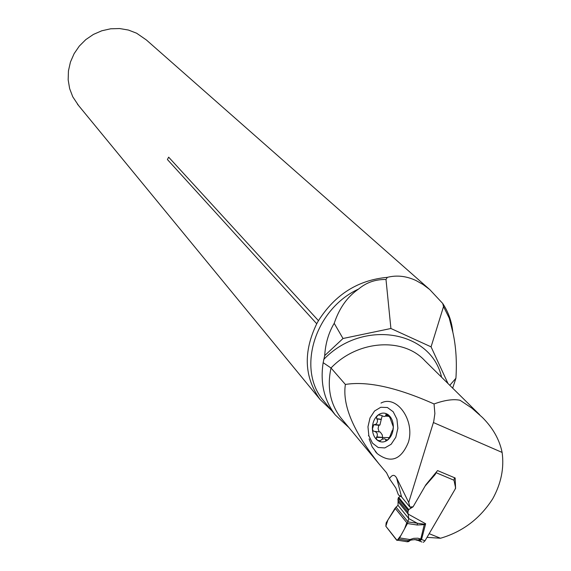 <?xml version="1.0" encoding="UTF-8"?>
<svg xmlns="http://www.w3.org/2000/svg" width="571" height="571" viewBox="0 0 571 571"><rect width="100%" height="100%" fill="white"/><g stroke="black" fill="none" stroke-linecap="round" stroke-linejoin="round"><path stroke-width="0.86" d="M434.046 403.961C396.959 387.431 367.403 380.928 345.376 384.447C342.193 405.189 353.406 431.669 379.016 463.895L386.56 472.802L389.451 478.712C392.12 474.487 394.518 474.265 396.652 478.055L408.708 502.466L433.76 421.341L434.874 413.568L434.046 403.961C444.631 400.121 453.295 398.886 460.04 400.257L471.867 408.122L482.459 417.501C492.98 428.072 499.532 439.713 502.116 452.432C504.286 468.013 501.16 483.466 492.73 498.776C480.018 518.625 462.61 531.787 440.512 538.246L429.164 533.685L455.587 488.376L455.151 477.991L437.572 470.583L425.873 484.758L413.083 506.812L425.159 485.985L435.002 474.729L436.694 471.639M380.985 403.09C396.688 394.468 415.253 420.484 408.372 442.297C401.07 459.962 390.685 463.731 377.21 453.602L375.347 451.533M479.619 414.71L424.91 360.779C403.226 337.018 357.66 340.059 331.009 367.988L345.376 384.447M408.708 502.466L409.892 507.034L413.083 506.812L408.715 509.575L407.88 512.001L408.172 514.107L425.645 523.757L424.538 524.635L417.123 524.999L407.43 523.528L399.593 537.903L409.964 539.531L413.668 538.346L417.951 538.203L425.024 540.78L455.251 488.94L455.508 487.448L453.988 480.232L436.23 472.759M396.652 478.055L401.577 496.934L409.892 507.034M401.577 496.934L398.422 494.879L395.839 487.991L389.451 478.712M342.257 419.549L340.787 417.779C330.166 403.797 326.905 387.195 331.009 367.988L323.157 362.671L324.692 355.619C325.456 343.442 328.632 332.672 334.206 323.329C339.302 308.076 347.439 296.642 358.609 289.026C314.864 309.075 296.513 369.152 323.357 400.485L324.963 402.434M324.692 355.619L343.007 338.503L334.206 323.329M343.007 338.503L390.907 328.496L385.996 279.483C375.433 279.319 366.304 282.502 358.609 289.026M390.907 328.496L431.069 346.854L443.531 306.563L449.263 318.14L452.981 332.829C456.008 346.661 456.986 361.8 455.922 378.238L452.675 388.152M431.069 346.854L448.007 383.548M449.798 385.311L455.922 378.238M348.867 427.529L335.413 415.074C324.135 400.357 320.053 382.884 323.157 362.671M167.403 159.523L316.734 323.764L318.454 320.688L168.666 157.168L167.403 159.523L168.666 157.168M78.555 105.507L72.774 96.813L69.641 88.605L68.17 79.854L68.441 70.89L70.44 62.053L74.109 53.681L79.298 46.094L85.821 39.592L93.423 34.417L101.809 30.777L110.667 28.793L119.639 28.55L128.396 30.042L136.605 33.204L146.362 39.956L429.485 289.34M318.454 320.688C335.156 294.465 358.11 280.018 387.324 277.349C396.831 274.951 406.424 276.029 416.109 280.589L422.997 284.479L429.678 289.497L442.703 303.451C448.399 312.002 451.782 321.594 452.846 332.236M331.787 410.713L320.088 399.493C304.2 377.303 303.087 352.057 316.734 323.764M387.324 277.349L385.996 279.483M443.531 306.563L442.703 303.451M427.022 537.361L440.512 538.246M379.137 431.833L378.095 428.557L378.801 425.288L373.705 424.753L372.428 429.035L373.227 431.069L374.562 431.369C377.181 432.433 377.945 434.267 376.846 436.872L376.139 438.342L377.431 440.277L380.15 440.826L381.999 439.299L384.44 438.785L385.568 439.292L386.132 440.698L387.93 439.806L389.957 436.394L392.149 430.691L392.712 430.377L393.34 426.958L390.129 418.086L388.166 414.71C391.513 417.401 393.241 421.484 393.34 426.958C393.148 432.461 391.342 436.736 387.93 439.806C384.383 442.532 380.886 442.689 377.431 440.277C374.126 437.543 372.442 433.468 372.371 428.064C372.563 422.647 374.34 418.407 377.695 415.338C381.185 412.583 384.676 412.369 388.166 414.71L386.039 414.239L385.603 416.016L384.019 416.566L381.107 415.295L378.23 414.946L376.525 416.887L376.66 418.643L381.264 419.328L382.12 416.109M395.803 437.258L397.88 428.279L396.938 419.164L393.191 411.755L387.409 407.516L380.764 407.266L374.562 410.992L370.008 417.951L367.974 426.765L368.845 435.744L372.478 443.139L378.173 447.5L384.833 447.921L391.135 444.274L395.803 437.258M373.705 424.753L375.697 424.374L376.946 423.018L377.559 420.806L376.91 418.85M385.953 415.003L388.865 415.331M385.425 416.173L389.543 416.173M374.448 424.745L379.958 424.967L381.264 419.328M376.717 437.022L382.541 437.593L382.306 434.959L380.236 431.997L374.797 431.39M385.875 440.648L386.282 440.684M382.556 439.063L382.541 437.593M385.718 439.934L387.523 440.113M400.414 495.913L398.158 498.14L397.994 505.306L395.089 508.19L386.139 522.893L385.846 526.241L396.638 540.123L397.866 540.273L399.593 537.903M405.76 541.544L407.123 541.736L409.964 539.531L409.978 540.609L409.107 540.994M454.452 477.691L453.988 480.232M396.038 507.062L408.051 521.937L424.374 524.199L425.645 523.757L421.562 539.395L419.706 541.044M395.089 508.19L407.43 523.528L408.736 518.547L408.172 514.107L398.123 501.766M397.994 505.306L408.736 518.547L417.494 523.371L417.123 524.999M425.024 540.78L423.325 542.379M418.607 540.694L422.019 542.015M417.594 540.402L414.639 539.538M424.374 524.199L420.798 538.96L419.014 540.616L419.692 541.044M407.023 541.793L408.6 541.593L409.985 540.587C409.464 539.909 418.607 539.088 418.122 540.316L419.906 538.66M407.13 541.715L408.508 541.301L408.015 540.616L398.872 539.188M385.846 526.241L387.902 519.974L395.353 508.518L406.78 522.722L404.632 528.66L401.028 535.263L397.095 540.43L385.846 526.241M433.41 422.54L502.116 452.432M368.445 435.787L368.895 435.901M376.353 437.357L389.672 437.643M323.714 359.48C362.471 318.682 431.326 330.388 441.569 377.21M385.953 415.16L389.029 415.502M392.463 423.768L392.834 423.803M374.633 424.738L379.401 425.245M377.031 419.007L381.328 419.471M376.846 436.872L382.591 437.443M385.718 439.798L387.695 439.991M385.696 440.469L386.703 440.569M397.83 499.689L407.88 512.001M398.158 498.14L408.215 510.431M398.651 497.291L408.715 509.575M410.185 507.019L411.056 508.076M410.263 507.012L411.134 508.069M434.56 474.23L435.002 474.729M434.952 473.752L435.373 474.23M379.016 463.895L342.429 419.756M368.431 435.716L368.873 435.823M320.088 399.493L77.456 104.172M449.263 318.14L452.432 330.388M325.099 402.605L335.398 415.088M377.21 453.602L372.156 446.822L369.123 438.863M387.738 414.432L386.039 414.239M389.194 416.416L385.603 416.016M379.786 425.067L375.283 424.588M381.093 415.267L378.23 414.946M387.616 439.848L385.71 439.663M407.016 541.693L397.88 540.273"/></g></svg>
